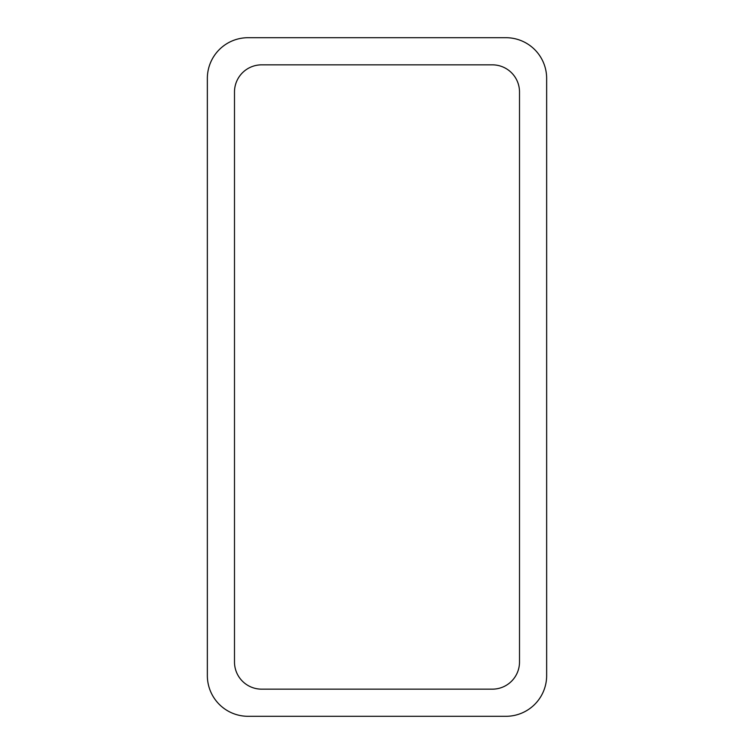<?xml version="1.0" encoding="UTF-8"?>
<svg xmlns="http://www.w3.org/2000/svg" width="754" height="754" viewBox="0 0 754 754"><rect width="100%" height="100%" fill="white"/><g stroke="black" fill="none" stroke-linecap="round" stroke-linejoin="round"><path stroke-width="0.57" stroke-dasharray="3.77 2.83" d="M248.066 37.7L505.934 37.7A40.716 40.716 0 0 1 546.65 78.416L546.65 675.584A40.716 40.716 0 0 1 505.934 716.3L248.066 716.3A40.716 40.716 0 0 1 207.35 675.584L207.35 78.416A40.716 40.716 0 0 1 248.066 37.7M234.494 662.012L234.494 91.988A27.144 27.144 0 0 1 261.638 64.844L492.362 64.844A27.144 27.144 0 0 1 519.506 91.988L519.506 662.012A27.144 27.144 0 0 1 492.362 689.156L261.638 689.156A27.144 27.144 0 0 1 234.494 662.012"/><path stroke-width="1.13" d="M248.066 37.7L505.934 37.7A40.716 40.716 0 0 1 546.65 78.416L546.65 675.584A40.716 40.716 0 0 1 505.934 716.3L248.066 716.3A40.716 40.716 0 0 1 207.35 675.584L207.35 78.416A40.716 40.716 0 0 1 248.066 37.7M234.494 662.012L234.494 91.988A27.144 27.144 0 0 1 261.638 64.844L492.362 64.844A27.144 27.144 0 0 1 519.506 91.988L519.506 662.012A27.144 27.144 0 0 1 492.362 689.156L261.638 689.156A27.144 27.144 0 0 1 234.494 662.012"/></g></svg>

